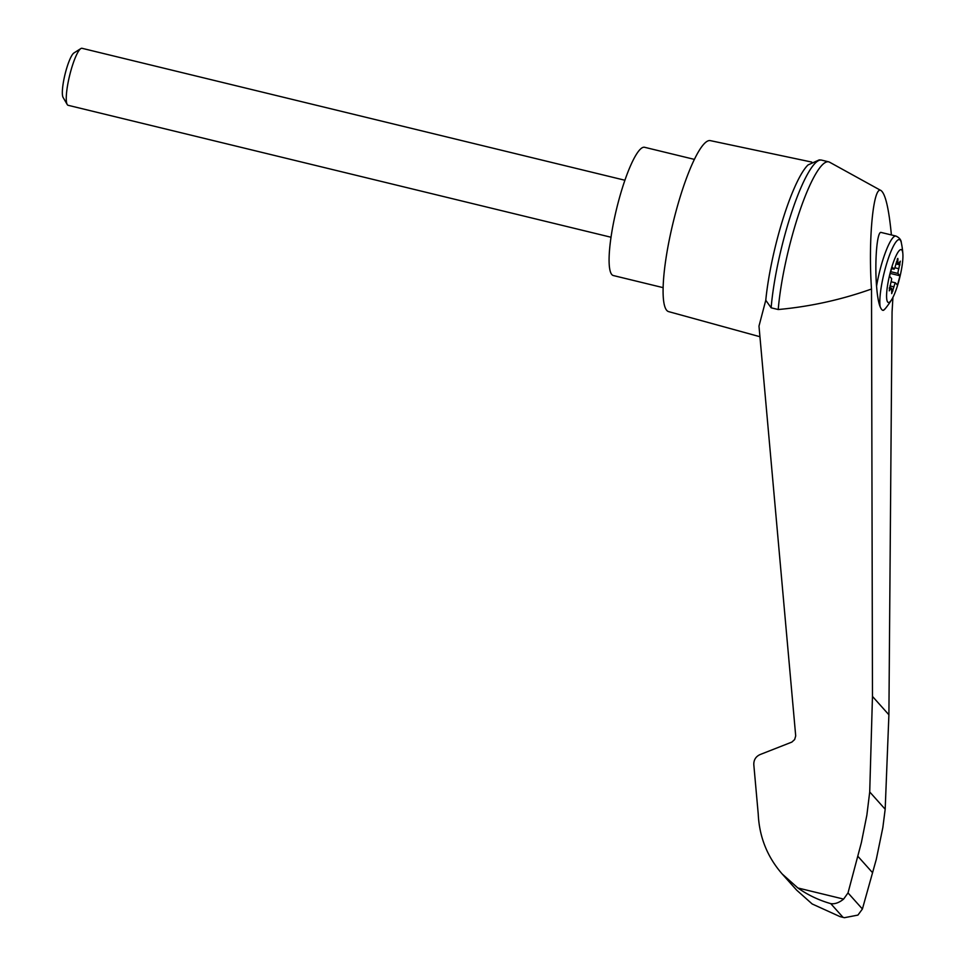 <?xml version="1.0" encoding="UTF-8"?>
<svg xmlns="http://www.w3.org/2000/svg" width="966" height="966" viewBox="0 0 966 966"><rect width="100%" height="100%" fill="white"/><g stroke="black" fill="none" stroke-linecap="round" stroke-linejoin="round"><path stroke-width="1.45" d="M891.401 234.943C888.889 208.813 885.46 194.033 881.125 190.616C873.433 184.639 868.06 239.616 871.513 289.015L872.467 696.414L869.714 791.951L866.864 815.123L861.37 842.618L848.015 892.91L843.608 899.092C839.116 902.739 834.829 904.248 830.76 903.633C818.842 900.24 807.878 895.023 797.868 887.971L782.206 874.001L796.636 890.121L812.177 903.971L840.07 916.637L844.417 917.7L857.929 915.092L862.409 908.994L876.307 859.305L882.839 827.572L885.182 809.242L888.901 714.792L892.065 311.982L892.934 297.371M881.125 190.616L829.565 162.191A95.344 18.221 103.7 0 0 828.671 161.841A95.344 18.221 103.7 0 0 799.848 210.757A95.344 18.221 103.7 0 0 778.222 309.531C810.184 306.608 841.277 299.774 871.513 289.015M782.206 874.001C767.282 856.927 759.288 836.906 758.225 813.964L753.806 764.661C753.685 759.928 755.774 756.559 760.097 754.555L791.854 742.093L794.656 739.533L795.706 735.911L758.986 326.097L765.772 300.257A91.166 17.424 103.7 0 1 778.185 235.45A91.166 17.424 103.7 0 1 808.071 164.92L819.192 159.909L821.305 160.054A95.344 18.221 103.7 0 0 792.543 209.694A95.344 18.221 103.7 0 0 771.134 307.804L778.222 309.531M898.935 280.683A27.217 5.204 -76.3 0 1 891.944 299.182A27.217 5.204 -76.3 0 1 886.824 299.641A27.217 5.204 -76.3 0 1 893.308 262.547A27.217 5.204 -76.3 0 1 902.884 254.143A27.217 5.204 -76.3 0 1 898.935 280.683M890.724 283.304A4.89 0.93 103.7 0 0 891.618 278.582L889.529 276.252L892.053 266.894L894.142 269.224A4.89 0.93 103.7 0 0 895.615 265.155L897.825 258.405L897.849 262.341A4.89 0.93 103.7 0 0 898.151 263.911A4.89 0.93 103.7 0 0 898.778 263.368L900.3 261.17L898.803 268.729A4.89 0.93 103.7 0 0 897.909 273.438L899.998 275.781L897.474 285.139L895.385 282.809A4.89 0.93 103.7 0 0 893.912 286.878L891.703 293.628L891.678 289.691A4.89 0.93 103.7 0 0 891.377 288.122A4.89 0.93 103.7 0 0 890.749 288.665L889.227 290.863L890.724 283.304M891.594 268.608L894.142 269.224M883.371 310.34A36.503 6.979 -76.3 0 0 885.291 308.625L883.371 310.34A52.732 7.994 -91.4 0 1 880.159 306.741C878.553 302.938 877.357 296.091 876.56 286.202C874.544 260.675 877.14 230.56 881.197 232.468L895.917 236.042A39.111 7.474 -76.3 0 0 876.56 286.202M811.766 162.083L710.264 140.613A88.003 16.82 103.7 0 0 676.079 211.059A88.003 16.82 103.7 0 0 668.701 311.644L759.928 336.723M840.07 916.637L844.417 917.7M848.015 892.91L862.409 908.994M857.796 856.202L872.576 872.721M869.714 791.951L885.182 809.242M771.134 307.804L765.772 300.257M828.671 161.841L821.595 160.114A95.344 18.221 103.7 0 0 821.305 160.054M694.349 159.378L644.539 147.279A66.002 12.618 103.7 0 0 618.832 200.095A66.002 12.618 103.7 0 0 613.374 275.551L663.183 287.663M611.043 237.25L68.151 105.306A29.33 5.603 -76.3 0 1 67.222 104.509A29.33 5.603 -76.3 0 1 69.637 75.481A29.33 5.603 -76.3 0 1 80.818 48.59A29.33 5.603 -76.3 0 1 82.013 48.3L624.905 180.244M67.222 104.509L63.116 97.457A23.341 4.456 -76.3 0 1 65.024 74.358A23.341 4.456 -76.3 0 1 73.923 52.973L80.818 48.59M890.749 271.7L897.909 273.438M891.123 281.77L895.385 282.809M890.29 273.414L899.998 275.781M880.159 306.741A36.503 6.979 -76.3 0 1 887.911 259.721A36.503 6.979 -76.3 0 1 901.314 242.695C901.157 239.858 899.346 237.636 895.917 236.042M843.608 899.092L797.868 887.971M830.76 903.633L842.98 917.289M872.467 696.414L888.901 714.792M896.388 261.979L897.849 262.341M895.917 263.923L899.95 264.901M894.83 267.751L898.803 268.729M889.94 285.912L893.912 286.878M891.63 290.573L892.946 290.887M889.275 288.303L890.749 288.665M897.233 259.154L898.006 259.347M902.884 254.143A78.222 78.222 0 0 0 901.314 242.695M885.291 308.625A78.222 78.222 0 0 0 891.944 299.182M898.151 263.911L896.037 263.404M891.377 288.122L889.432 287.651"/></g></svg>
